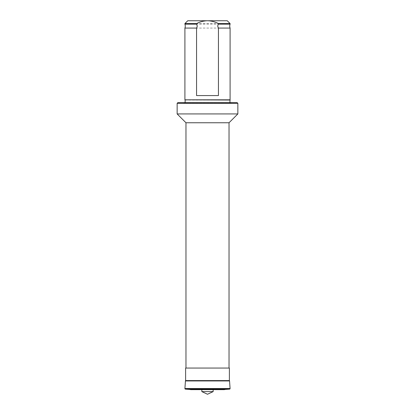 <?xml version="1.0" encoding="UTF-8"?>
<svg xmlns="http://www.w3.org/2000/svg" width="415" height="415" viewBox="0 0 415 415"><rect width="100%" height="100%" fill="white"/><g stroke="black" fill="none" stroke-linecap="round" stroke-linejoin="round"><path stroke-width="0.31" stroke-dasharray="2.08 1.56" d="M184.908 28.08L230.092 28.08M185.121 102.635A0.565 0.565 0 0 1 184.276 103.128L183.43 102.635L231.57 102.635L230.724 103.128L184.276 103.128L230.724 103.128A0.565 0.565 0 0 1 229.879 102.635L185.121 102.635L229.879 102.635M229.028 368.058L185.972 368.058L229.028 368.058M223.135 389.581L193.011 389.659A0.565 0.565 0 0 0 193.478 389.467L221.522 389.467L193.478 389.467L197.716 389.171L221.522 389.467A0.565 0.565 0 0 0 221.989 389.659L223.135 389.581M217.102 389.239A0.28 0.28 0 0 0 217.284 389.171L197.716 389.171A0.28 0.28 0 0 0 197.898 389.239L217.102 389.239L197.898 389.239M213.149 389.659L201.851 389.519L213.149 389.519A0.28 0.28 0 0 1 213.429 389.239L201.571 389.239L213.429 389.239M201.851 389.659L201.851 389.519A0.28 0.28 0 0 0 201.571 389.239M187.736 20.75L227.264 20.75M184.908 23.572L230.092 23.572M184.908 24.148L230.092 24.148M184.908 99.813L230.092 99.813M201.851 391.615L213.149 391.615M190.252 389.467L224.748 389.467M185.619 380.581L229.381 380.581M185.619 368.058L229.381 368.058M185.972 122.757L229.028 122.757M177.148 113.933L237.852 113.933M177.148 103.34L237.852 103.34M177.853 102.635L237.147 102.635M231.57 102.635L183.43 102.635M185.121 100.025L229.879 100.025M218.435 95.575L196.565 95.575M221.989 389.659L193.011 389.659L221.989 389.659M185.438 389.13L229.562 389.13M184.914 388.528L230.086 388.528M185.443 380.949L229.557 380.949M184.556 103.2L230.444 103.2L184.556 103.2M193.053 389.659L221.947 389.659L193.053 389.659M190.677 389.659L224.323 389.659"/><path stroke-width="0.62" d="M196.565 28.08L184.908 28.08A5.649 5.649 0 0 0 184.908 24.148L184.908 23.572L187.736 20.75L207.5 20.75C211.36 20.859 215.006 21.798 218.435 23.572L217.688 26.114L218.435 28.08L218.435 95.575L196.565 95.575L196.565 28.08L197.312 26.114L196.565 24.148L184.908 24.148M196.565 24.148L196.565 23.572C199.968 21.808 203.615 20.869 207.5 20.75L227.264 20.75L230.092 23.572L230.092 24.148A5.649 5.649 0 0 0 230.092 28.08L218.435 28.08M229.879 100.025L184.908 99.813L230.092 99.813L229.879 102.635M185.121 100.025L185.121 102.635M237.852 103.34L237.147 102.635L177.853 102.635L177.148 103.34L177.148 113.933L237.852 113.933L237.852 103.34L177.148 103.34M237.852 113.933L229.028 122.757L185.972 122.757L177.148 113.933M185.972 122.757L185.972 368.058M229.028 122.757L229.028 368.058M185.619 380.581L229.381 380.581L229.381 368.058L185.619 368.058L185.619 380.581A0.565 0.565 0 0 0 185.443 380.949L184.914 388.528A0.565 0.565 0 0 0 185.438 389.13L190.252 389.467A0.565 0.565 0 0 0 190.718 389.659L224.282 389.659A0.565 0.565 0 0 0 224.748 389.467L190.252 389.467M229.381 380.581A0.565 0.565 0 0 1 229.557 380.949L230.086 388.528A0.565 0.565 0 0 1 229.562 389.13L185.438 389.13M224.748 389.467L229.562 389.13M201.851 389.659L201.851 391.615L213.149 391.615L213.149 389.659M213.149 391.615L207.5 394.25L201.851 391.615M196.565 23.572L184.908 23.572M230.092 24.148L218.435 24.148M184.908 28.08L184.908 99.813M230.092 28.08L230.092 99.813M230.092 23.572L218.435 23.572M229.557 380.949L185.443 380.949M230.086 388.528L184.914 388.528M190.677 389.659L224.323 389.659"/></g></svg>
